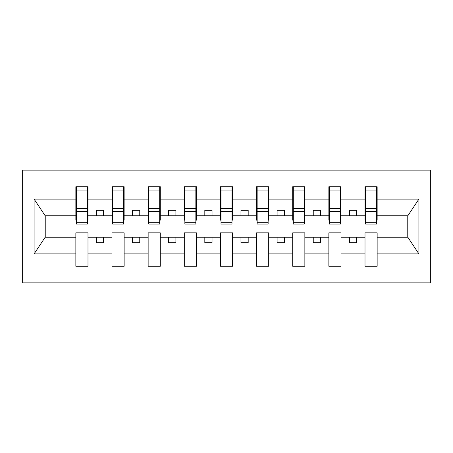 <?xml version="1.0" encoding="UTF-8"?>
<svg xmlns="http://www.w3.org/2000/svg" width="453" height="453" viewBox="0 0 453 453"><rect width="100%" height="100%" fill="white"/><g stroke="black" fill="none" stroke-linecap="round" stroke-linejoin="round"><path stroke-width="0.68" d="M22.65 282.882L430.35 282.882L430.35 170.118L22.65 170.118L22.65 282.882M376.568 220.141L377.145 220.141L377.145 215.804L407.802 215.804L418.9 199.105L418.9 253.895L377.145 253.895L377.145 232.859L365.005 232.859L365.005 237.196L341.001 237.196L341.001 232.859L328.861 232.859L328.861 237.196L304.858 237.196L304.858 232.859L292.717 232.859L292.717 237.196L268.714 237.196L268.714 232.859L256.574 232.859L256.574 237.196L232.57 237.196L232.57 232.859L220.43 232.859L220.43 237.196L196.426 237.196L196.426 232.859L184.286 232.859L184.286 237.196L160.283 237.196L160.283 232.859L148.142 232.859L148.142 237.196L124.139 237.196L124.139 232.859L111.999 232.859L111.999 237.196L87.995 237.196L87.995 232.859L75.855 232.859L75.855 237.196L45.198 237.196L34.1 253.895L34.1 199.105L45.198 215.804L75.855 215.804L75.855 199.105L34.1 199.105M377.145 253.895L377.145 266.256L365.005 266.256L365.005 237.196M365.005 253.895L341.001 253.895L341.001 266.256L328.861 266.256L328.861 237.196M341.001 253.895L341.001 237.196M328.861 253.895L304.858 253.895L304.858 266.256L292.717 266.256L292.717 237.196M304.858 253.895L304.858 237.196M292.717 253.895L268.714 253.895L268.714 266.256L256.574 266.256L256.574 237.196M268.714 253.895L268.714 237.196M256.574 253.895L232.57 253.895L232.57 266.256L220.43 266.256L220.43 237.196M232.57 253.895L232.57 237.196M220.43 253.895L196.426 253.895L196.426 266.256L184.286 266.256L184.286 237.196M196.426 253.895L196.426 237.196M184.286 253.895L160.283 253.895L160.283 266.256L148.142 266.256L148.142 237.196M160.283 253.895L160.283 237.196M148.142 253.895L124.139 253.895L124.139 266.256L111.999 266.256L111.999 237.196M124.139 253.895L124.139 237.196M365.582 222.304L376.568 222.304L376.568 224.042L365.582 224.042L365.582 186.744L365.005 186.744L365.005 199.105L341.001 199.105L341.001 220.141L340.424 220.141M365.582 220.141L365.005 220.141L365.005 199.105M329.439 222.304L340.424 222.304L340.424 224.042L329.439 224.042L329.439 186.744L328.861 186.744L328.861 199.105L304.858 199.105L304.858 220.141L304.28 220.141M329.439 220.141L328.861 220.141L328.861 199.105M293.295 222.304L304.28 222.304L304.28 224.042L293.295 224.042L293.295 186.744L292.717 186.744L292.717 199.105L268.714 199.105L268.714 220.141L268.136 220.141M293.295 220.141L292.717 220.141L292.717 199.105M257.151 222.304L268.136 222.304L268.136 224.042L257.151 224.042L257.151 186.744L256.574 186.744L256.574 199.105L232.57 199.105L232.57 220.141L231.993 220.141M257.151 220.141L256.574 220.141L256.574 199.105M221.007 222.304L231.993 222.304L231.993 224.042L221.007 224.042L221.007 186.744L220.43 186.744L220.43 199.105L196.426 199.105L196.426 220.141L195.849 220.141M221.007 220.141L220.43 220.141L220.43 199.105M184.864 222.304L195.849 222.304L195.849 224.042L184.864 224.042L184.864 186.744L184.286 186.744L184.286 199.105L160.283 199.105L160.283 220.141L159.705 220.141M184.864 220.141L184.286 220.141L184.286 199.105M148.72 222.304L159.705 222.304L159.705 224.042L148.72 224.042L148.72 186.744L148.142 186.744L148.142 199.105L124.139 199.105L124.139 220.141L123.561 220.141M148.72 220.141L148.142 220.141L148.142 199.105M112.576 222.304L123.561 222.304L123.561 224.042L112.576 224.042L112.576 186.744L111.999 186.744L111.999 199.105L87.995 199.105L87.995 186.744L87.418 186.744L87.418 224.042L76.432 224.042L76.432 211.438L87.418 211.438M112.576 220.141L111.999 220.141L111.999 199.105M111.999 253.895L87.995 253.895L87.995 266.256L75.855 266.256L75.855 237.196M87.995 253.895L87.995 237.196M76.432 211.438L76.432 186.744L75.855 186.744L75.855 199.105M75.855 215.804L75.855 220.141L76.432 220.141M377.145 215.804L377.145 186.744L376.568 186.744L376.568 222.304M328.861 186.744L341.001 186.744L341.001 199.105M292.717 186.744L304.858 186.744L304.858 199.105M256.574 186.744L268.714 186.744L268.714 199.105M220.43 186.744L232.57 186.744L232.57 199.105M184.286 186.744L196.426 186.744L196.426 199.105M148.142 186.744L160.283 186.744L160.283 199.105M111.999 186.744L124.139 186.744L124.139 199.105M418.9 199.105L377.145 199.105M75.855 253.895L34.1 253.895M75.855 186.744L87.995 186.744M365.005 186.744L377.145 186.744M365.005 215.804L356.619 215.804L356.619 210.305L349.388 210.305L349.388 215.804L356.619 215.804M349.388 215.804L341.001 215.804M349.388 237.196L349.388 242.695L356.619 242.695L356.619 237.196M328.861 215.804L320.475 215.804L320.475 210.305L313.244 210.305L313.244 215.804L320.475 215.804M313.244 215.804L304.858 215.804M313.244 237.196L313.244 242.695L320.475 242.695L320.475 237.196M292.717 215.804L284.331 215.804L284.331 210.305L277.1 210.305L277.1 215.804L284.331 215.804M277.1 215.804L268.714 215.804M277.1 237.196L277.1 242.695L284.331 242.695L284.331 237.196M256.574 215.804L248.187 215.804L248.187 210.305L240.956 210.305L240.956 215.804L248.187 215.804M240.956 215.804L232.57 215.804M240.956 237.196L240.956 242.695L248.187 242.695L248.187 237.196M220.43 215.804L212.044 215.804L212.044 210.305L204.813 210.305L204.813 215.804L212.044 215.804M204.813 215.804L196.426 215.804M204.813 237.196L204.813 242.695L212.044 242.695L212.044 237.196M184.286 215.804L175.9 215.804L175.9 210.305L168.669 210.305L168.669 215.804L175.9 215.804M168.669 215.804L160.283 215.804M168.669 237.196L168.669 242.695L175.9 242.695L175.9 237.196M148.142 215.804L139.756 215.804L139.756 210.305L132.525 210.305L132.525 215.804L139.756 215.804M132.525 215.804L124.139 215.804M132.525 237.196L132.525 242.695L139.756 242.695L139.756 237.196M111.999 215.804L103.612 215.804L103.612 210.305L96.381 210.305L96.381 215.804L103.612 215.804M96.381 215.804L87.995 215.804L87.995 199.105M96.381 237.196L96.381 242.695L103.612 242.695L103.612 237.196M87.995 215.804L87.995 220.141L87.418 220.141M418.9 253.895L407.802 237.196L377.145 237.196M45.781 215.804L45.781 237.196M407.219 237.196L407.219 215.804M87.418 193.969L87.995 193.969M75.855 193.969L76.432 193.969M76.432 208.618L87.418 208.618M124.139 186.744L123.561 186.744L123.561 222.304M123.561 193.969L124.139 193.969M111.999 193.969L112.576 193.969M112.576 211.438L123.561 211.438M112.576 208.618L123.561 208.618M160.283 186.744L159.705 186.744L159.705 222.304M159.705 193.969L160.283 193.969M148.142 193.969L148.72 193.969M148.72 211.438L159.705 211.438M148.72 208.618L159.705 208.618M196.426 186.744L195.849 186.744L195.849 222.304M195.849 193.969L196.426 193.969M184.286 193.969L184.864 193.969M184.864 211.438L195.849 211.438M184.864 208.618L195.849 208.618M232.57 186.744L231.993 186.744L231.993 222.304M231.993 193.969L232.57 193.969M220.43 193.969L221.007 193.969M221.007 211.438L231.993 211.438M221.007 208.618L231.993 208.618M268.714 186.744L268.136 186.744L268.136 222.304M268.136 193.969L268.714 193.969M256.574 193.969L257.151 193.969M257.151 211.438L268.136 211.438M257.151 208.618L268.136 208.618M304.858 186.744L304.28 186.744L304.28 222.304M304.28 193.969L304.858 193.969M292.717 193.969L293.295 193.969M293.295 211.438L304.28 211.438M293.295 208.618L304.28 208.618M341.001 186.744L340.424 186.744L340.424 222.304M340.424 193.969L341.001 193.969M328.861 193.969L329.439 193.969M329.439 211.438L340.424 211.438M329.439 208.618L340.424 208.618M376.568 193.969L377.145 193.969M365.005 193.969L365.582 193.969M365.582 211.438L376.568 211.438M365.582 208.618L376.568 208.618M76.432 222.304L87.418 222.304M76.432 190.923L87.418 190.923M112.576 190.923L123.561 190.923M148.72 190.923L159.705 190.923M184.864 190.923L195.849 190.923M221.007 190.923L231.993 190.923M257.151 190.923L268.136 190.923M293.295 190.923L304.28 190.923M329.439 190.923L340.424 190.923M365.582 190.923L376.568 190.923"/></g></svg>
